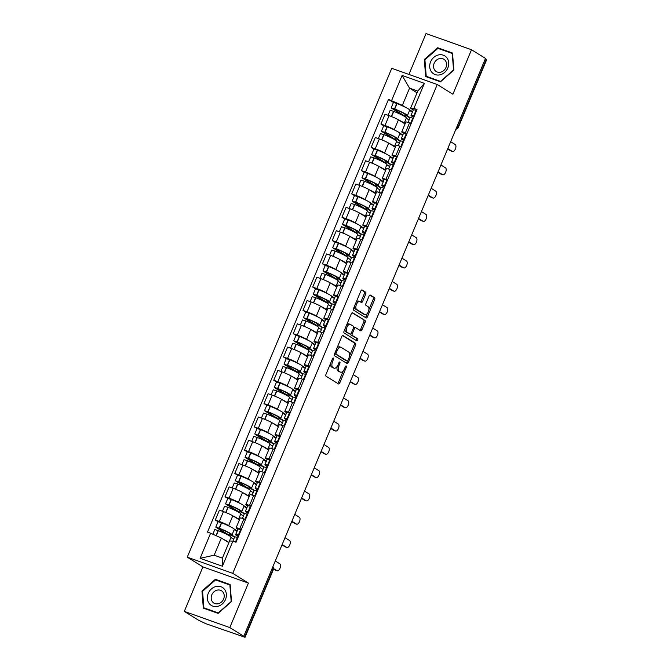 <?xml version="1.0" encoding="UTF-8"?>
<svg xmlns="http://www.w3.org/2000/svg" width="671" height="671" viewBox="0 0 671 671"><rect width="100%" height="100%" fill="white"/><g stroke="black" fill="none" stroke-linecap="round" stroke-linejoin="round"><path stroke-width="1.01" d="M333.412 358.037A1.116 0.562 109.6 0 0 333.353 358.012A1.116 0.562 109.6 0 0 332.497 358.767L325.989 374.343A1.594 0.797 109.6 0 0 326.064 376.23L338.469 383.938A1.594 0.797 109.6 0 0 338.553 383.98A1.594 0.797 109.6 0 0 339.778 382.906L346.286 367.331A1.116 0.562 109.6 0 0 346.236 366.005A1.116 0.562 109.6 0 0 346.177 365.98A1.116 0.562 109.6 0 0 345.322 366.735L344.483 368.748A5.108 2.55 109.6 0 1 340.558 372.187A5.108 2.55 109.6 0 1 340.314 372.07L339.274 371.424A5.108 2.55 109.6 0 1 339.031 365.368L339.878 363.346A1.116 0.562 109.6 0 0 339.82 362.021A1.116 0.562 109.6 0 0 339.769 361.996A1.116 0.562 109.6 0 0 338.914 362.751L338.067 364.764A5.108 2.55 109.6 0 1 334.15 368.203A5.108 2.55 109.6 0 1 333.898 368.085L332.866 367.44A5.108 2.55 109.6 0 1 332.623 361.384L333.462 359.362A1.116 0.562 109.6 0 0 333.412 358.037M365.695 294.041A1.594 0.797 109.6 0 0 365.62 292.145L362.139 289.981A1.594 0.797 109.6 0 0 362.063 289.947A1.594 0.797 109.6 0 0 360.839 291.021L353.6 308.316A1.594 0.797 109.6 0 0 353.684 310.212L366.089 317.92A1.594 0.797 109.6 0 0 366.165 317.953A1.594 0.797 109.6 0 0 367.389 316.88L374.628 299.585A1.594 0.797 109.6 0 0 374.552 297.689L370.342 295.081A1.594 0.797 109.6 0 0 370.266 295.039A1.594 0.797 109.6 0 0 369.042 296.121L365.947 303.518A1.594 0.797 109.6 0 0 366.022 305.414L368.111 306.706A4.269 2.13 109.6 0 1 368.396 311.562A4.269 2.13 109.6 0 1 365.041 314.649A4.269 2.13 109.6 0 1 364.831 314.548L356.662 309.474A4.269 2.13 109.6 0 1 356.368 304.617A4.269 2.13 109.6 0 1 359.731 301.531A4.269 2.13 109.6 0 1 359.941 301.631L361.3 302.478A1.594 0.797 109.6 0 0 361.375 302.512A1.594 0.797 109.6 0 0 362.6 301.438L365.695 294.041L364.37 293.571A1.594 0.797 109.6 0 0 364.294 291.675L361.619 290.015M248.413 583.082L202.919 566.886L184.307 611.382L229.801 627.578L248.413 583.082L232.753 573.353L437.24 84.504L452.9 94.234L471.512 49.738L485.494 58.427L243.783 636.259L242.457 635.789L244.63 637.14L272.921 569.503A3.254 2.801 -58.2 0 0 272.862 566.735M229.801 627.578L243.783 636.259M343.074 335.559A1.594 0.797 109.6 0 0 342.998 335.525A1.594 0.797 109.6 0 0 341.774 336.599L334.535 353.894A1.594 0.797 109.6 0 0 334.611 355.789L347.024 363.497A1.594 0.797 109.6 0 0 347.1 363.531A1.594 0.797 109.6 0 0 348.324 362.457L355.563 345.162A1.594 0.797 109.6 0 0 355.487 343.275L342.915 335.508M344.072 331.105L351.302 313.81A1.594 0.797 109.6 0 1 352.527 312.736A1.594 0.797 109.6 0 1 352.611 312.77L365.016 320.478A1.594 0.797 109.6 0 1 365.091 322.374L361.996 329.78A1.594 0.797 109.6 0 1 360.772 330.853A1.594 0.797 109.6 0 1 360.696 330.811L355.664 327.691A1.594 0.797 109.6 0 0 355.588 327.649A1.594 0.797 109.6 0 0 354.363 328.723L352.309 333.638A1.594 0.797 109.6 0 0 352.384 335.525L357.626 338.788A1.116 0.562 109.6 0 1 357.702 340.054A1.116 0.562 109.6 0 1 356.821 340.86A1.116 0.562 109.6 0 1 356.762 340.834L344.148 333.001A1.594 0.797 109.6 0 1 344.072 331.105M184.307 611.382L198.289 620.071L205.846 623.711L244.63 637.14M202.919 566.886L187.259 557.156L391.747 68.316L437.24 84.504M471.512 49.738L426.026 33.55L408.924 74.431M485.376 58.704L486.693 59.618L458.394 127.255L458.05 126.945L486.341 59.308M241.241 529.746L240.654 529.57A12.355 1.157 -157.3 0 0 237.92 529.201L236.888 528.572A7.482 0.696 22.7 0 1 236.091 527.859A7.482 0.696 22.7 0 1 239.757 528.731L241.417 529.327M239.413 519.908L232.787 515.789A7.482 0.696 -157.3 0 0 223.451 511.612L219.333 521.468A7.482 0.696 22.7 0 1 228.668 525.645L230.489 526.777M234.229 529.1L237.19 530.937M219.333 521.468L215.29 520.025L218.058 521.744L215.785 527.171L228.467 535.273M245.536 519.471L243.883 518.876A7.482 0.696 -157.3 0 0 240.21 518.004L236.091 527.859M223.451 511.612L219.409 510.17L215.29 520.025M247.658 505.917L246.634 505.28A7.482 0.696 22.7 0 1 245.838 504.558A7.482 0.696 22.7 0 1 249.503 505.439L251.155 506.035M227.805 498.452L225.028 496.733L229.079 498.176A7.482 0.696 22.7 0 1 238.406 502.353L240.235 503.485M243.976 505.808L246.936 507.645M255.282 496.179L253.621 495.584A7.482 0.696 -157.3 0 0 249.956 494.712L245.838 504.558M249.159 496.615L242.533 492.497A7.482 0.696 -157.3 0 0 233.198 488.32L229.155 486.878L225.028 496.733M260.725 483.162L260.138 482.986A12.355 1.157 -157.3 0 0 257.404 482.617L256.372 481.988A7.482 0.696 22.7 0 1 255.576 481.266A7.482 0.696 22.7 0 1 259.241 482.147L260.902 482.743M254.309 490.35L251.046 488.329A12.355 1.157 -157.3 0 0 251.524 488.211L253.806 482.759A12.355 1.157 -157.3 0 0 252.489 481.577A12.355 1.157 -157.3 0 0 241.132 476.225L237.551 475.143L234.775 473.441L238.817 474.875A7.482 0.696 22.7 0 1 248.153 479.06L249.973 480.193M253.722 482.516L256.674 484.353M265.028 472.887L263.368 472.292A7.482 0.696 -157.3 0 0 259.702 471.419L255.576 481.266M258.905 473.323L252.271 469.205A7.482 0.696 -157.3 0 0 242.944 465.028L238.893 463.586L234.775 473.441M270.472 459.87L269.885 459.694A12.355 1.157 -157.3 0 0 267.15 459.325L266.119 458.696A7.482 0.696 22.7 0 1 265.322 457.974A7.482 0.696 22.7 0 1 268.987 458.855L270.648 459.442M247.289 451.868L244.521 450.149L248.564 451.583A7.482 0.696 22.7 0 1 257.899 455.768L259.719 456.901M263.46 459.224L266.421 461.061M274.766 449.595L273.114 449A7.482 0.696 -157.3 0 0 269.44 448.119L265.322 457.974M268.643 450.031L262.017 445.913A7.482 0.696 -157.3 0 0 252.682 441.736L248.639 440.293L244.521 450.149M280.21 436.578L279.631 436.402A12.355 1.157 -157.3 0 0 276.888 436.033L275.865 435.395A7.482 0.696 22.7 0 1 275.068 434.682A7.482 0.696 22.7 0 1 278.733 435.563L280.386 436.15M273.793 443.766L270.53 441.744A12.355 1.157 -157.3 0 0 271.009 441.627L273.29 436.175A12.355 1.157 -157.3 0 0 271.973 434.993A12.355 1.157 -157.3 0 0 260.616 429.633L257.043 428.551L254.259 426.857L258.31 428.291A7.482 0.696 22.7 0 1 267.637 432.476L269.465 433.609M273.206 435.932L276.167 437.769M284.512 426.303L282.852 425.708A7.482 0.696 -157.3 0 0 279.186 424.827L275.068 434.682M278.39 426.739L271.763 422.621A7.482 0.696 -157.3 0 0 262.428 418.436L258.385 417.001L254.259 426.857M289.956 413.286L289.369 413.11A12.355 1.157 -157.3 0 0 286.634 412.74L285.603 412.103A7.482 0.696 22.7 0 1 284.806 411.39A7.482 0.696 22.7 0 1 288.471 412.271L290.132 412.858M266.773 405.284L264.005 403.565L268.048 404.999A7.482 0.696 22.7 0 1 277.383 409.184L279.203 410.316M282.952 412.64L285.905 414.477M294.259 403.003L292.598 402.415A7.482 0.696 -157.3 0 0 288.933 401.535L284.806 411.39M288.136 403.447L281.501 399.329A7.482 0.696 -157.3 0 0 272.174 395.144L268.123 393.709L264.005 403.565M299.702 389.994L299.115 389.817A12.355 1.157 -157.3 0 0 296.381 389.448L295.349 388.811A7.482 0.696 22.7 0 1 294.552 388.098A7.482 0.696 22.7 0 1 298.218 388.979L299.878 389.566M276.519 381.992L273.751 380.272L277.794 381.707A7.482 0.696 22.7 0 1 287.129 385.884L288.949 387.016M292.69 389.348L295.651 391.185M303.997 379.711L302.344 379.123A7.482 0.696 -157.3 0 0 298.67 378.243L294.552 388.098M297.874 380.147L291.248 376.037A7.482 0.696 -157.3 0 0 281.912 371.851L277.869 370.417L273.751 380.272M309.44 366.702L308.861 366.525A12.355 1.157 -157.3 0 0 306.119 366.156L305.095 365.519A7.482 0.696 22.7 0 1 304.298 364.806A7.482 0.696 22.7 0 1 307.964 365.687L309.616 366.274M303.024 373.89L299.761 371.86A12.355 1.157 -157.3 0 0 300.239 371.751L302.52 366.299A12.355 1.157 -157.3 0 0 301.204 365.116A12.355 1.157 -157.3 0 0 289.847 359.757L286.274 358.675L283.489 356.98L287.54 358.415A7.482 0.696 22.7 0 1 296.867 362.592L298.696 363.724M302.436 366.056L305.397 367.893M313.743 356.418L312.082 355.831A7.482 0.696 -157.3 0 0 308.417 354.951L304.298 364.806M307.62 356.855L300.994 352.736A7.482 0.696 -157.3 0 0 291.659 348.559L287.616 347.125L283.489 356.98M319.186 343.409L318.599 343.233A12.355 1.157 -157.3 0 0 315.865 342.864L314.833 342.227A7.482 0.696 22.7 0 1 314.036 341.514A7.482 0.696 22.7 0 1 317.702 342.395L319.362 342.982M296.003 335.408L293.235 333.68L297.278 335.123A7.482 0.696 22.7 0 1 306.613 339.3L308.434 340.432M312.183 342.764L315.135 344.6M323.489 333.126L321.828 332.539A7.482 0.696 -157.3 0 0 318.163 331.659L314.036 341.514M317.366 333.562L310.732 329.444A7.482 0.696 -157.3 0 0 301.405 325.267L297.354 323.833L293.235 333.68M328.933 320.117L328.345 319.941A12.355 1.157 -157.3 0 0 325.611 319.572L324.579 318.935A7.482 0.696 22.7 0 1 323.783 318.222A7.482 0.696 22.7 0 1 327.448 319.102L329.109 319.69M322.516 327.305L319.253 325.276A12.355 1.157 -157.3 0 0 319.731 325.167L322.005 319.715A12.355 1.157 -157.3 0 0 320.688 318.532A12.355 1.157 -157.3 0 0 309.339 313.172L305.758 312.09L302.982 310.388L307.024 311.83A7.482 0.696 22.7 0 1 316.36 316.007L318.18 317.14M321.921 319.471L324.881 321.308M333.227 309.834L331.575 309.247A7.482 0.696 -157.3 0 0 327.901 308.366L323.783 318.222M327.104 310.27L320.478 306.152A7.482 0.696 -157.3 0 0 311.143 301.975L307.1 300.541L302.982 310.388M338.67 296.825L338.092 296.649A12.355 1.157 -157.3 0 0 335.349 296.28L334.326 295.643A7.482 0.696 22.7 0 1 333.529 294.93A7.482 0.696 22.7 0 1 337.194 295.81L338.847 296.397M315.496 288.824L312.72 287.096L316.771 288.538A7.482 0.696 22.7 0 1 326.098 292.715L327.926 293.848M331.667 296.179L334.628 298.016M342.973 286.542L341.313 285.955A7.482 0.696 -157.3 0 0 337.647 285.074L333.529 294.93M336.85 286.978L330.224 282.86A7.482 0.696 -157.3 0 0 320.889 278.683L316.846 277.24L312.72 287.096M348.417 273.533L347.83 273.357A12.355 1.157 -157.3 0 0 345.095 272.988L344.064 272.351A7.482 0.696 22.7 0 1 343.267 271.638A7.482 0.696 22.7 0 1 346.932 272.518L348.593 273.105M325.234 265.531L322.466 263.804L326.509 265.246A7.482 0.696 22.7 0 1 335.844 269.423L337.664 270.556M341.413 272.879L344.366 274.724M352.72 263.25L351.059 262.663A7.482 0.696 -157.3 0 0 347.393 261.782L343.267 271.638M346.597 263.686L339.962 259.568A7.482 0.696 -157.3 0 0 330.635 255.391L326.584 253.948L322.466 263.804M358.163 250.241L357.576 250.065A12.355 1.157 -157.3 0 0 354.842 249.696L353.81 249.058A7.482 0.696 22.7 0 1 353.013 248.345A7.482 0.696 22.7 0 1 356.678 249.226L358.339 249.813M351.747 257.429L348.484 255.399A12.355 1.157 -157.3 0 0 348.962 255.282L351.235 249.838A12.355 1.157 -157.3 0 0 349.918 248.656A12.355 1.157 -157.3 0 0 338.57 243.296L334.988 242.214L332.212 240.512L336.255 241.954A7.482 0.696 22.7 0 1 345.59 246.131L347.41 247.264M351.151 249.587L354.112 251.432M362.457 239.958L360.805 239.371A7.482 0.696 -157.3 0 0 357.131 238.49L353.013 248.345M356.335 240.394L349.708 236.276A7.482 0.696 -157.3 0 0 340.373 232.099L336.33 230.656L332.212 240.512M367.901 226.941L367.322 226.773A12.355 1.157 -157.3 0 0 364.579 226.404L363.556 225.766A7.482 0.696 22.7 0 1 362.759 225.053A7.482 0.696 22.7 0 1 366.425 225.934L368.077 226.521M344.726 218.939L341.95 217.219L346.001 218.662A7.482 0.696 22.7 0 1 355.328 222.839L357.157 223.971M360.897 226.295L363.858 228.14M372.204 216.666L370.543 216.079A7.482 0.696 -157.3 0 0 366.878 215.198L362.759 225.053M366.081 217.102L359.455 212.984A7.482 0.696 -157.3 0 0 350.119 208.807L346.077 207.364L341.95 217.219M377.647 203.649L377.06 203.481A12.355 1.157 -157.3 0 0 374.326 203.112L373.294 202.474A7.482 0.696 22.7 0 1 372.497 201.761A7.482 0.696 22.7 0 1 376.163 202.642L377.823 203.229M371.231 210.845L367.968 208.815A12.355 1.157 -157.3 0 0 368.446 208.698L370.728 203.254A12.355 1.157 -157.3 0 0 369.411 202.072A12.355 1.157 -157.3 0 0 358.054 196.712L354.473 195.63L351.696 193.927L355.739 195.37A7.482 0.696 22.7 0 1 365.074 199.547L366.894 200.679M370.644 203.003L373.596 204.84M381.95 193.374L380.289 192.787A7.482 0.696 -157.3 0 0 376.624 191.906L372.497 201.761M375.827 193.81L369.193 189.692A7.482 0.696 -157.3 0 0 359.866 185.515L355.815 184.072L351.696 193.927M387.393 180.356L386.806 180.18A12.355 1.157 -157.3 0 0 384.072 179.82L383.04 179.182A7.482 0.696 22.7 0 1 382.244 178.469A7.482 0.696 22.7 0 1 385.909 179.342L387.57 179.937M364.21 172.355L361.443 170.635L365.485 172.078A7.482 0.696 22.7 0 1 374.821 176.255L376.641 177.387M380.382 179.711L383.342 181.547M391.688 170.082L390.036 169.495A7.482 0.696 -157.3 0 0 386.362 168.614L382.244 178.469M385.565 170.518L378.939 166.4A7.482 0.696 -157.3 0 0 369.604 162.223L365.561 160.78L361.443 170.635M397.131 157.064L396.553 156.888A12.355 1.157 -157.3 0 0 393.81 156.528L392.787 155.89A7.482 0.696 22.7 0 1 391.99 155.177A7.482 0.696 22.7 0 1 395.655 156.049L397.307 156.645M390.715 164.261L387.452 162.231A12.355 1.157 -157.3 0 0 387.93 162.114L390.212 156.662A12.355 1.157 -157.3 0 0 388.895 155.487A12.355 1.157 -157.3 0 0 377.538 150.128L373.965 149.046L371.18 147.343L375.232 148.786A7.482 0.696 22.7 0 1 384.558 152.963L386.387 154.095M390.128 156.418L393.089 158.255M401.434 146.79L399.773 146.203A7.482 0.696 -157.3 0 0 396.108 145.322L391.99 155.177M395.311 147.226L388.685 143.108A7.482 0.696 -157.3 0 0 379.35 138.931L375.307 137.488L371.18 147.343M406.878 133.772L406.29 133.596A12.355 1.157 -157.3 0 0 403.556 133.227L402.525 132.598A7.482 0.696 22.7 0 1 401.728 131.885A7.482 0.696 22.7 0 1 405.393 132.757L407.054 133.353M400.461 140.969L397.198 138.939A12.355 1.157 -157.3 0 0 397.677 138.822L399.958 133.37A12.355 1.157 -157.3 0 0 398.641 132.195A12.355 1.157 -157.3 0 0 387.284 126.836L383.703 125.754L380.927 124.051L384.969 125.494A7.482 0.696 22.7 0 1 394.305 129.671L396.125 130.803M399.874 133.126L402.826 134.963M411.18 123.498L409.52 122.902A7.482 0.696 -157.3 0 0 405.854 122.03L401.728 131.885M405.058 123.934L398.423 119.815A7.482 0.696 -157.3 0 0 389.096 115.638L385.045 114.196L380.927 124.051M228.853 542.688L221.355 538.033L214.175 555.202L222.395 558.129L229.583 540.96L232.887 541.153L236.007 542.26L417.01 109.558L413.89 108.442L410.585 108.257L417.765 91.088L409.545 88.161L402.365 105.33L405.871 107.511M232.887 541.153L222.395 566.232L200.109 558.306L210.602 533.219L221.355 538.033M402.365 105.33L388.492 99.409L207.49 532.111L210.602 533.219M391.612 100.516L402.105 75.429L424.382 83.363L413.89 108.442M232.753 573.353L187.259 557.156M215.374 579.299L201.954 591.076L203.321 608.119L218.1 613.378L231.512 601.593L230.153 584.558L215.374 579.299L217.454 580.591M437.727 47.75L424.307 59.526L425.674 76.569L440.453 81.828L453.864 70.052L452.506 53.009L437.727 47.75L439.807 49.042M417.043 92.816L409.545 88.161L402.105 75.429M413.294 109.943L410.585 108.257M409.612 109.834L412.573 111.671M393.441 102.478L388.492 99.409M222.395 566.232L222.395 558.129M200.109 558.306L214.175 555.202M417.765 91.088L424.382 83.363M202.567 591.453L201.954 591.076M424.919 59.912L424.307 59.526M330.644 363.204A5.108 2.55 109.6 0 0 331.541 366.97L332.866 367.44M334.15 368.203L332.824 367.733A5.108 2.55 109.6 0 1 332.573 367.616L331.541 366.97M337.228 366.349A5.108 2.55 109.6 0 0 337.949 370.954L339.274 371.424M340.558 372.187L339.232 371.717A5.108 2.55 109.6 0 1 338.989 371.6L337.949 370.954M337.664 383.443A1.594 0.797 109.6 0 0 338.444 382.436L343.342 370.744M349.574 355.823L354.238 344.693A1.594 0.797 109.6 0 0 354.162 342.797L342.554 335.592M346.219 362.994A1.594 0.797 109.6 0 0 346.999 361.988L347.419 360.99M336.179 352.879A1.116 0.562 109.6 0 0 336.23 354.204L347.125 360.973A1.116 0.562 109.6 0 0 347.175 360.998A1.116 0.562 109.6 0 0 348.039 360.252L348.928 358.121A5.108 2.55 109.6 0 0 348.677 352.065L341.237 347.435A5.108 2.55 109.6 0 0 340.985 347.318A5.108 2.55 109.6 0 0 337.068 350.757L336.179 352.879L335.123 352.501M334.72 353.449A1.116 0.562 109.6 0 0 334.904 353.734L336.23 354.204M345.909 360.545A1.116 0.562 109.6 0 1 345.85 360.528A1.116 0.562 109.6 0 1 345.8 360.503L334.904 353.734M339.912 346.966A5.108 2.55 109.6 0 0 339.66 346.848A5.108 2.55 109.6 0 0 336.884 348.291M352.082 312.803L365.016 320.478M359.891 330.317A1.594 0.797 109.6 0 0 360.671 329.302L363.766 321.904A1.594 0.797 109.6 0 0 363.69 320.008M355.504 327.633L354.338 327.213A1.594 0.797 109.6 0 0 354.254 327.18A1.594 0.797 109.6 0 0 353.6 327.398M350.774 333.89A1.594 0.797 109.6 0 0 351.059 335.055L357.626 338.788M355.882 340.289A1.116 0.562 109.6 0 0 356.477 339.241A1.116 0.562 109.6 0 0 356.293 338.31M350.438 324.445A4.269 2.13 109.6 0 0 350.228 324.345A4.269 2.13 109.6 0 0 346.873 327.431A4.269 2.13 109.6 0 0 347.159 332.288L350.036 334.074A1.594 0.797 109.6 0 0 350.119 334.108A1.594 0.797 109.6 0 0 351.344 333.034L353.391 328.127A1.594 0.797 109.6 0 0 353.315 326.232L350.438 324.445M349.113 323.967A4.269 2.13 109.6 0 0 348.903 323.867A4.269 2.13 109.6 0 0 346.597 325.058M345.079 328.689A4.269 2.13 109.6 0 0 345.833 331.81L347.159 332.288M348.878 333.655A1.594 0.797 109.6 0 1 348.794 333.638A1.594 0.797 109.6 0 1 348.71 333.604L345.833 331.81M360.495 301.975A1.594 0.797 109.6 0 0 361.275 300.969L364.37 293.571M358.616 301.162A4.269 2.13 109.6 0 0 358.406 301.061A4.269 2.13 109.6 0 0 356.184 302.135M354.556 306.035A4.269 2.13 109.6 0 0 355.336 309.004L356.662 309.474M363.934 314.229A4.269 2.13 109.6 0 1 363.707 314.179A4.269 2.13 109.6 0 1 363.506 314.078L355.336 309.004M368.882 309.675L373.302 299.115A1.594 0.797 109.6 0 0 373.227 297.219L369.822 295.106M365.284 317.417A1.594 0.797 109.6 0 0 366.064 316.41L367.255 313.575M230.052 536.213L230.22 535.802L217.949 528.178L219.585 528.563A10.241 0.956 22.7 0 1 228.996 533A10.241 0.956 22.7 0 1 230.086 533.982A10.241 0.956 22.7 0 1 229.44 534.049L234.556 537.228M234.825 536.943L231.562 534.913A12.355 1.157 -157.3 0 0 232.04 534.795L234.313 529.344A12.355 1.157 -157.3 0 0 232.996 528.169A12.355 1.157 -157.3 0 0 221.648 522.81L218.067 521.728M232.04 534.795A12.355 1.157 -157.3 0 0 230.723 533.613A12.355 1.157 -157.3 0 0 219.367 528.253L215.785 527.171M212.841 534.217L214.787 529.562L218.369 530.644A12.355 1.157 22.7 0 1 229.717 536.003A12.355 1.157 22.7 0 1 231.042 537.186L228.761 542.629A12.355 1.157 -157.3 0 0 227.444 541.455A12.355 1.157 -157.3 0 0 223.426 539.316M275.622 570.191A3.741 1.87 -70.4 0 1 275.42 570.149A3.741 1.87 -70.4 0 1 275.236 570.056L276.964 570.677A3.741 1.87 109.6 0 0 277.148 570.761A3.741 1.87 109.6 0 0 280.092 568.052A3.741 1.87 109.6 0 0 279.841 563.808L275.278 560.973M232.912 541.162L234.64 537.043A12.355 1.157 22.7 0 1 237.375 537.412L237.962 537.588M238.96 535.198L238.373 535.022A12.355 1.157 -157.3 0 0 235.638 534.653A12.355 1.157 -157.3 0 0 238.356 536.641M275.236 570.056L273.5 568.974M230.899 537.513L233.709 539.258M236.989 531.415L234.179 529.671M238.482 536.33A10.241 0.956 22.7 0 1 237.584 535.466A10.241 0.956 22.7 0 1 238.826 535.508M229.683 533.47L229.44 534.049M276.964 570.677L273.525 568.538M230.22 535.802L228.501 535.19M217.672 606.366A10.568 9.1 -58.2 0 0 226.37 594.229A10.568 9.1 -58.2 0 0 216.079 586.488A10.568 9.1 -58.2 0 0 207.381 598.616A10.568 9.1 -58.2 0 0 217.672 606.366M218.251 603.749A7.23 6.232 -58.2 0 0 223.997 597.895A7.23 6.232 -58.2 0 0 221.522 590.799A7.23 6.232 -58.2 0 0 217.161 590.136A7.23 6.232 -58.2 0 0 211.424 595.991A7.23 6.232 -58.2 0 0 213.89 603.086A7.23 6.232 -58.2 0 0 218.251 603.749M202.558 591.327L215.559 579.912L229.876 585.011L231.193 601.518L218.201 612.933L203.875 607.834L202.558 591.327M205.678 608.958L203.875 607.834M222.68 600.704A7.23 6.232 121.8 0 1 223.284 599.731M440.025 74.817A10.568 9.1 -58.2 0 0 448.723 62.68A10.568 9.1 -58.2 0 0 438.431 54.938A10.568 9.1 -58.2 0 0 429.734 67.075A10.568 9.1 -58.2 0 0 440.025 74.817M440.604 72.2A7.23 6.232 -58.2 0 0 446.349 66.345A7.23 6.232 -58.2 0 0 443.875 59.249A7.23 6.232 -58.2 0 0 439.513 58.587A7.23 6.232 -58.2 0 0 433.776 64.441A7.23 6.232 -58.2 0 0 436.242 71.537A7.23 6.232 -58.2 0 0 440.604 72.2M424.911 59.778L437.911 48.371L452.229 53.462L453.546 69.969L440.545 81.384L426.228 76.284L424.911 59.778M428.031 77.408L426.228 76.284M445.032 69.155A7.23 6.232 121.8 0 1 445.636 68.182M239.799 512.921L239.966 512.51L227.695 504.886L229.323 505.263A10.241 0.956 22.7 0 1 238.742 509.708A10.241 0.956 22.7 0 1 239.832 510.69A10.241 0.956 22.7 0 1 239.178 510.757L244.303 513.936M244.563 513.642L241.3 511.621A12.355 1.157 -157.3 0 0 241.778 511.503L244.059 506.051A12.355 1.157 -157.3 0 0 242.743 504.877A12.355 1.157 -157.3 0 0 231.386 499.518L227.813 498.436L225.531 503.879L238.205 511.981M241.778 511.503A12.355 1.157 -157.3 0 0 240.461 510.321A12.355 1.157 -157.3 0 0 229.105 504.961L225.531 503.879M222.445 511.252L224.533 506.269L228.106 507.351A12.355 1.157 22.7 0 1 239.463 512.711A12.355 1.157 22.7 0 1 240.78 513.894L238.507 519.337A12.355 1.157 -157.3 0 0 237.182 518.163A12.355 1.157 -157.3 0 0 233.164 516.024M285.368 546.899A3.741 1.87 -70.4 0 1 285.167 546.857A3.741 1.87 -70.4 0 1 284.982 546.764L286.71 547.377A3.741 1.87 109.6 0 0 286.894 547.469A3.741 1.87 109.6 0 0 289.838 544.76A3.741 1.87 109.6 0 0 289.578 540.516L285.016 537.681M242.441 518.398L244.378 513.751A12.355 1.157 22.7 0 1 247.121 514.12L247.7 514.296M248.698 511.906L248.119 511.73A12.355 1.157 -157.3 0 0 245.376 511.361A12.355 1.157 -157.3 0 0 248.094 513.349M250.979 506.454L250.4 506.278A12.355 1.157 -157.3 0 0 247.658 505.909L245.376 511.361M284.982 546.764L281.996 544.911M240.646 514.221L243.456 515.965M246.735 508.123L243.925 506.379M248.228 513.03A10.241 0.956 22.7 0 1 247.331 512.174A10.241 0.956 22.7 0 1 248.572 512.216M239.421 510.178L239.178 510.757M286.71 547.377L282.147 544.542M239.966 512.51L238.247 511.898M249.537 489.629L249.713 489.218L237.433 481.593L239.069 481.971A10.241 0.956 22.7 0 1 248.48 486.416A10.241 0.956 22.7 0 1 249.578 487.398A10.241 0.956 22.7 0 1 248.924 487.465L254.049 490.644M251.524 488.211A12.355 1.157 -157.3 0 0 250.208 487.029A12.355 1.157 -157.3 0 0 238.851 481.669L235.714 480.981L247.951 488.689M232.191 487.96L234.271 482.977L237.853 484.059A12.355 1.157 22.7 0 1 249.209 489.419A12.355 1.157 22.7 0 1 250.526 490.602L248.245 496.045A12.355 1.157 -157.3 0 0 246.928 494.871A12.355 1.157 -157.3 0 0 242.91 492.732M295.106 523.606A3.741 1.87 -70.4 0 1 294.913 523.565A3.741 1.87 -70.4 0 1 294.728 523.472L296.448 524.085A3.741 1.87 109.6 0 0 296.632 524.177A3.741 1.87 109.6 0 0 299.576 521.468A3.741 1.87 109.6 0 0 299.325 517.224L294.762 514.389M252.179 495.097L254.124 490.459A12.355 1.157 22.7 0 1 256.859 490.828L257.446 491.004M258.444 488.614L257.865 488.438A12.355 1.157 -157.3 0 0 255.123 488.069A12.355 1.157 -157.3 0 0 257.84 490.056M294.728 523.472L291.734 521.619M250.392 490.929L253.193 492.673M256.473 484.831L253.663 483.086M257.974 489.738A10.241 0.956 22.7 0 1 257.077 488.882A10.241 0.956 22.7 0 1 258.318 488.924M249.167 486.886L248.924 487.465M296.448 524.085L291.885 521.25M249.713 489.218L247.985 488.605M259.283 466.337L259.451 465.926L247.18 458.301L248.815 458.679A10.241 0.956 22.7 0 1 258.226 463.124A10.241 0.956 22.7 0 1 259.316 464.106A10.241 0.956 22.7 0 1 258.671 464.173L263.787 467.352M264.055 467.058L260.793 465.037A12.355 1.157 -157.3 0 0 261.271 464.919L263.544 459.467A12.355 1.157 -157.3 0 0 262.227 458.285A12.355 1.157 -157.3 0 0 250.879 452.925L247.297 451.851L245.016 457.295L257.698 465.397M261.271 464.919A12.355 1.157 -157.3 0 0 259.954 463.736A12.355 1.157 -157.3 0 0 248.597 458.377L245.016 457.295M241.937 464.668L244.018 459.685L247.599 460.767A12.355 1.157 22.7 0 1 258.947 466.127A12.355 1.157 22.7 0 1 260.273 467.31L257.991 472.753A12.355 1.157 -157.3 0 0 256.674 471.579A12.355 1.157 -157.3 0 0 252.657 469.44M304.852 500.314A3.741 1.87 -70.4 0 1 304.651 500.272A3.741 1.87 -70.4 0 1 304.466 500.18L306.194 500.792A3.741 1.87 109.6 0 0 306.379 500.885A3.741 1.87 109.6 0 0 309.323 498.176A3.741 1.87 109.6 0 0 309.071 493.923L304.508 491.088M261.925 471.805L263.871 467.167A12.355 1.157 22.7 0 1 266.605 467.536L267.192 467.712M268.19 465.322L267.603 465.146A12.355 1.157 -157.3 0 0 264.869 464.777A12.355 1.157 -157.3 0 0 267.586 466.764M304.466 500.18L301.48 498.327M260.13 467.637L262.94 469.381M266.219 461.539L263.409 459.794M267.712 466.446A10.241 0.956 22.7 0 1 266.815 465.59A10.241 0.956 22.7 0 1 268.056 465.632M258.914 463.594L258.671 464.173M306.194 500.792L301.631 497.957M259.451 465.926L257.731 465.313M269.029 443.045L269.197 442.634L256.926 435.009L258.553 435.387A10.241 0.956 22.7 0 1 267.972 439.832A10.241 0.956 22.7 0 1 269.063 440.813A10.241 0.956 22.7 0 1 268.408 440.881L273.533 444.059M271.009 441.627A12.355 1.157 -157.3 0 0 269.692 440.444A12.355 1.157 -157.3 0 0 258.335 435.085L255.198 434.397L267.435 442.105M251.675 441.375L253.764 436.393L257.337 437.475A12.355 1.157 22.7 0 1 268.694 442.835A12.355 1.157 22.7 0 1 270.01 444.017L267.737 449.461A12.355 1.157 -157.3 0 0 266.412 448.287A12.355 1.157 -157.3 0 0 262.395 446.148M314.598 477.022A3.741 1.87 -70.4 0 1 314.397 476.98A3.741 1.87 -70.4 0 1 314.213 476.888L315.94 477.5A3.741 1.87 109.6 0 0 316.125 477.593A3.741 1.87 109.6 0 0 319.069 474.883A3.741 1.87 109.6 0 0 318.809 470.631L314.246 467.796M271.671 448.513L273.609 443.875A12.355 1.157 22.7 0 1 276.351 444.244L276.93 444.42M277.928 442.03L277.349 441.853A12.355 1.157 -157.3 0 0 274.607 441.484A12.355 1.157 -157.3 0 0 277.324 443.472M314.213 476.888L311.227 475.034M269.876 444.345L272.686 446.089M275.966 438.247L273.156 436.502M277.459 443.154A10.241 0.956 22.7 0 1 276.561 442.298A10.241 0.956 22.7 0 1 277.802 442.34M268.652 440.302L268.408 440.881M315.94 477.5L311.378 474.665M269.197 442.634L267.477 442.021M278.767 419.752L278.943 419.341L266.664 411.717L268.299 412.095A10.241 0.956 22.7 0 1 277.71 416.54A10.241 0.956 22.7 0 1 278.809 417.521A10.241 0.956 22.7 0 1 278.155 417.588L283.279 420.767M283.539 420.474L280.277 418.444A12.355 1.157 -157.3 0 0 280.755 418.335L283.036 412.883A12.355 1.157 -157.3 0 0 281.719 411.7A12.355 1.157 -157.3 0 0 270.363 406.341L266.781 405.259L264.508 410.711L277.182 418.813M280.755 418.335A12.355 1.157 -157.3 0 0 279.438 417.152A12.355 1.157 -157.3 0 0 268.081 411.793L264.508 410.711M261.422 418.083L263.502 413.101L267.083 414.183A12.355 1.157 22.7 0 1 278.44 419.543A12.355 1.157 22.7 0 1 279.757 420.725L277.475 426.169A12.355 1.157 -157.3 0 0 276.158 424.995A12.355 1.157 -157.3 0 0 272.141 422.856M324.336 453.73A3.741 1.87 -70.4 0 1 324.143 453.688A3.741 1.87 -70.4 0 1 323.959 453.596L325.678 454.208A3.741 1.87 109.6 0 0 325.863 454.301A3.741 1.87 109.6 0 0 328.807 451.591A3.741 1.87 109.6 0 0 328.555 447.339L323.992 444.504M281.409 425.221L283.355 420.583A12.355 1.157 22.7 0 1 286.089 420.952L286.676 421.128M287.674 418.738L287.096 418.561A12.355 1.157 -157.3 0 0 284.353 418.192A12.355 1.157 -157.3 0 0 287.071 420.18M323.959 453.596L320.964 451.742M279.622 421.053L282.424 422.797M285.703 414.955L282.894 413.21M287.205 419.861A10.241 0.956 22.7 0 1 286.307 419.006A10.241 0.956 22.7 0 1 287.549 419.048M278.398 417.001L278.155 417.588M325.678 454.208L321.115 451.373M278.943 419.341L277.215 418.729M288.513 396.46L288.681 396.049L276.41 388.425L278.046 388.803A10.241 0.956 22.7 0 1 287.456 393.248A10.241 0.956 22.7 0 1 288.547 394.229A10.241 0.956 22.7 0 1 287.901 394.296L293.017 397.475M293.286 397.182L290.023 395.152A12.355 1.157 -157.3 0 0 290.501 395.043L292.774 389.591A12.355 1.157 -157.3 0 0 291.457 388.408A12.355 1.157 -157.3 0 0 280.109 383.049L276.527 381.967L274.246 387.419L286.928 395.521M290.501 395.043A12.355 1.157 -157.3 0 0 289.184 393.86A12.355 1.157 -157.3 0 0 277.828 388.501L274.246 387.419M271.168 394.791L273.248 389.809L276.829 390.891A12.355 1.157 22.7 0 1 288.178 396.251A12.355 1.157 22.7 0 1 289.503 397.433L287.222 402.877A12.355 1.157 -157.3 0 0 285.905 401.703A12.355 1.157 -157.3 0 0 281.887 399.564M334.083 430.438A3.741 1.87 -70.4 0 1 333.881 430.396A3.741 1.87 -70.4 0 1 333.697 430.304L335.425 430.916A3.741 1.87 109.6 0 0 335.609 431.008A3.741 1.87 109.6 0 0 338.553 428.299A3.741 1.87 109.6 0 0 338.301 424.047L333.739 421.212M291.155 401.929L293.101 397.291A12.355 1.157 22.7 0 1 295.836 397.66L296.423 397.828M297.421 395.445L296.834 395.269A12.355 1.157 -157.3 0 0 294.099 394.9A12.355 1.157 -157.3 0 0 296.817 396.888M333.697 430.304L330.711 428.442M289.36 397.76L292.17 399.505M295.45 391.663L292.64 389.918M296.951 396.569A10.241 0.956 22.7 0 1 296.045 395.714A10.241 0.956 22.7 0 1 297.287 395.756M288.144 393.709L287.901 394.296M335.425 430.916L330.862 428.081M288.681 396.049L286.962 395.437M298.26 373.168L298.427 372.757L286.156 365.133L287.784 365.51A10.241 0.956 22.7 0 1 297.203 369.956A10.241 0.956 22.7 0 1 298.293 370.929A10.241 0.956 22.7 0 1 297.639 371.004L302.764 374.183M300.239 371.751A12.355 1.157 -157.3 0 0 298.922 370.568A12.355 1.157 -157.3 0 0 287.565 365.209L284.429 364.521L296.666 372.229M280.906 371.499L282.994 366.517L286.567 367.599A12.355 1.157 22.7 0 1 297.924 372.959A12.355 1.157 22.7 0 1 299.241 374.141L296.968 379.585A12.355 1.157 -157.3 0 0 295.643 378.41A12.355 1.157 -157.3 0 0 291.625 376.272M343.829 407.146A3.741 1.87 -70.4 0 1 343.627 407.096A3.741 1.87 -70.4 0 1 343.443 407.012L345.171 407.624A3.741 1.87 109.6 0 0 345.355 407.716A3.741 1.87 109.6 0 0 348.299 405.007A3.741 1.87 109.6 0 0 348.039 400.755L343.477 397.92M300.902 378.637L302.839 373.999A12.355 1.157 22.7 0 1 305.582 374.359L306.161 374.535M307.159 372.153L306.58 371.977A12.355 1.157 -157.3 0 0 303.837 371.608A12.355 1.157 -157.3 0 0 306.563 373.596M343.443 407.012L340.457 405.15M299.107 374.468L301.916 376.213M305.196 368.371L302.386 366.626M306.689 373.277A10.241 0.956 22.7 0 1 305.791 372.422A10.241 0.956 22.7 0 1 307.033 372.464M297.882 370.417L297.639 371.004M345.171 407.624L340.608 404.789M298.427 372.757L296.708 372.145M307.997 349.876L308.174 349.465L295.894 341.841L297.53 342.218A10.241 0.956 22.7 0 1 306.941 346.664A10.241 0.956 22.7 0 1 308.039 347.637A10.241 0.956 22.7 0 1 307.385 347.712L312.51 350.891M312.77 350.598L309.507 348.568A12.355 1.157 -157.3 0 0 309.985 348.459L312.267 343.007A12.355 1.157 -157.3 0 0 310.95 341.824A12.355 1.157 -157.3 0 0 299.593 336.465L296.012 335.383L293.739 340.834L306.412 348.937M309.985 348.459A12.355 1.157 -157.3 0 0 308.668 347.276A12.355 1.157 -157.3 0 0 297.312 341.916L293.739 340.834M290.652 348.207L292.732 343.225L296.314 344.307A12.355 1.157 22.7 0 1 307.67 349.666A12.355 1.157 22.7 0 1 308.987 350.841L306.706 356.293A12.355 1.157 -157.3 0 0 305.389 355.118A12.355 1.157 -157.3 0 0 301.371 352.98M353.567 383.854A3.741 1.87 -70.4 0 1 353.374 383.804A3.741 1.87 -70.4 0 1 353.189 383.72L354.909 384.332A3.741 1.87 109.6 0 0 355.093 384.424A3.741 1.87 109.6 0 0 358.037 381.715A3.741 1.87 109.6 0 0 357.786 377.463L353.223 374.628M310.639 355.345L312.585 350.707A12.355 1.157 22.7 0 1 315.32 351.067L315.907 351.243M316.905 348.861L316.326 348.685A12.355 1.157 -157.3 0 0 313.583 348.316A12.355 1.157 -157.3 0 0 316.301 350.304M353.189 383.72L350.195 381.858M308.853 351.168L311.654 352.921M314.934 345.079L312.132 343.334M316.435 349.985A10.241 0.956 22.7 0 1 315.538 349.13A10.241 0.956 22.7 0 1 316.779 349.172M307.628 347.125L307.385 347.712M354.909 384.332L350.346 381.497M308.174 349.465L306.446 348.853M317.744 326.584L317.911 326.173L305.64 318.549L307.276 318.926A10.241 0.956 22.7 0 1 316.687 323.372A10.241 0.956 22.7 0 1 317.777 324.345A10.241 0.956 22.7 0 1 317.131 324.42L322.248 327.599M319.731 325.167A12.355 1.157 -157.3 0 0 318.415 323.984A12.355 1.157 -157.3 0 0 307.058 318.624L303.913 317.937L316.158 325.645M300.398 324.915L302.478 319.933L306.06 321.015A12.355 1.157 22.7 0 1 317.408 326.374A12.355 1.157 22.7 0 1 318.733 327.549L316.452 333.001A12.355 1.157 -157.3 0 0 315.135 331.818A12.355 1.157 -157.3 0 0 311.118 329.687M363.313 360.562A3.741 1.87 -70.4 0 1 363.112 360.512A3.741 1.87 -70.4 0 1 362.936 360.428L364.655 361.04A3.741 1.87 109.6 0 0 364.839 361.132A3.741 1.87 109.6 0 0 367.783 358.423A3.741 1.87 109.6 0 0 367.532 354.171L362.969 351.336M320.386 332.053L322.332 327.406A12.355 1.157 22.7 0 1 325.066 327.775L325.653 327.951M326.651 325.561L326.064 325.393A12.355 1.157 -157.3 0 0 323.33 325.024A12.355 1.157 -157.3 0 0 326.047 327.012M362.936 360.428L359.941 358.566M318.591 327.876L321.401 329.62M324.68 321.786L321.87 320.042M326.181 326.693A10.241 0.956 22.7 0 1 325.276 325.838A10.241 0.956 22.7 0 1 326.517 325.88M317.375 323.833L317.131 324.42M364.655 361.04L360.092 358.205M317.911 326.173L316.192 325.561M327.49 303.292L327.658 302.881L315.387 295.257L317.014 295.634A10.241 0.956 22.7 0 1 326.433 300.08A10.241 0.956 22.7 0 1 327.523 301.053A10.241 0.956 22.7 0 1 326.869 301.128L331.994 304.307M332.254 304.013L328.991 301.984A12.355 1.157 -157.3 0 0 329.469 301.875L331.751 296.423A12.355 1.157 -157.3 0 0 330.434 295.24A12.355 1.157 -157.3 0 0 319.077 289.88L315.504 288.798L313.223 294.25L325.896 302.353M329.469 301.875A12.355 1.157 -157.3 0 0 328.153 300.692A12.355 1.157 -157.3 0 0 316.796 295.332L313.223 294.25M310.136 301.615L312.225 296.641L315.798 297.723A12.355 1.157 22.7 0 1 327.154 303.082A12.355 1.157 22.7 0 1 328.471 304.257L326.198 309.708A12.355 1.157 -157.3 0 0 324.873 308.526A12.355 1.157 -157.3 0 0 320.855 306.395M373.059 337.27A3.741 1.87 -70.4 0 1 372.858 337.219A3.741 1.87 -70.4 0 1 372.673 337.136L374.401 337.748A3.741 1.87 109.6 0 0 374.586 337.832A3.741 1.87 109.6 0 0 377.53 335.131A3.741 1.87 109.6 0 0 377.27 330.878L372.707 328.044M330.132 308.761L332.07 304.114A12.355 1.157 22.7 0 1 334.812 304.483L335.391 304.659M336.389 302.269L335.81 302.093A12.355 1.157 -157.3 0 0 333.068 301.732A12.355 1.157 -157.3 0 0 335.794 303.711M372.673 337.136L369.687 335.274M328.337 304.584L331.147 306.328M334.426 298.494L331.617 296.75M335.919 303.401A10.241 0.956 22.7 0 1 335.022 302.546A10.241 0.956 22.7 0 1 336.263 302.587M327.113 300.541L326.869 301.128M374.401 337.748L369.838 334.913M327.658 302.881L325.938 302.269M337.228 280L337.404 279.589L325.125 271.965L326.76 272.342A10.241 0.956 22.7 0 1 336.171 276.788A10.241 0.956 22.7 0 1 337.27 277.76A10.241 0.956 22.7 0 1 336.616 277.836L341.74 281.015M342 280.721L338.738 278.691A12.355 1.157 -157.3 0 0 339.216 278.574L341.497 273.131A12.355 1.157 -157.3 0 0 340.18 271.948A12.355 1.157 -157.3 0 0 328.824 266.588L325.242 265.506L322.969 270.958L335.643 279.061M339.216 278.574A12.355 1.157 -157.3 0 0 337.899 277.4A12.355 1.157 -157.3 0 0 326.542 272.04L322.969 270.958M319.882 278.322L321.963 273.349L325.544 274.431A12.355 1.157 22.7 0 1 336.901 279.79A12.355 1.157 22.7 0 1 338.218 280.964L335.936 286.416A12.355 1.157 -157.3 0 0 334.619 285.234A12.355 1.157 -157.3 0 0 330.602 283.095M382.797 313.978A3.741 1.87 -70.4 0 1 382.604 313.927A3.741 1.87 -70.4 0 1 382.42 313.843L384.139 314.456A3.741 1.87 109.6 0 0 384.324 314.54A3.741 1.87 109.6 0 0 387.268 311.839A3.741 1.87 109.6 0 0 387.016 307.586L382.453 304.751M339.87 285.469L341.816 280.822A12.355 1.157 22.7 0 1 344.55 281.191L345.137 281.367M346.135 278.977L345.557 278.8A12.355 1.157 -157.3 0 0 342.814 278.44A12.355 1.157 -157.3 0 0 345.531 280.419M382.42 313.843L379.425 311.981M338.083 281.292L340.885 283.036M344.164 275.202L341.363 273.458M345.666 280.109A10.241 0.956 22.7 0 1 344.768 279.253A10.241 0.956 22.7 0 1 346.01 279.287M336.859 277.249L336.616 277.836M384.139 314.456L379.576 311.621M337.404 279.589L335.676 278.977M346.974 256.708L347.142 256.297L334.871 248.673L336.507 249.05A10.241 0.956 22.7 0 1 345.917 253.495A10.241 0.956 22.7 0 1 347.008 254.468A10.241 0.956 22.7 0 1 346.362 254.544L351.478 257.723M348.962 255.282A12.355 1.157 -157.3 0 0 347.645 254.108A12.355 1.157 -157.3 0 0 336.288 248.748L333.143 248.06L345.389 255.768M329.629 255.03L331.709 250.057L335.29 251.139A12.355 1.157 22.7 0 1 346.639 256.498A12.355 1.157 22.7 0 1 347.964 257.672L345.682 263.124A12.355 1.157 -157.3 0 0 344.366 261.942A12.355 1.157 -157.3 0 0 340.348 259.803M392.543 290.686A3.741 1.87 -70.4 0 1 392.342 290.635A3.741 1.87 -70.4 0 1 392.166 290.551L393.885 291.164A3.741 1.87 109.6 0 0 394.07 291.248A3.741 1.87 109.6 0 0 397.014 288.547A3.741 1.87 109.6 0 0 396.762 284.294L392.2 281.459M349.616 262.176L351.562 257.53A12.355 1.157 22.7 0 1 354.296 257.899L354.884 258.075M355.882 255.685L355.295 255.508A12.355 1.157 -157.3 0 0 352.56 255.148A12.355 1.157 -157.3 0 0 355.278 257.127M392.166 290.551L389.172 288.689M347.821 258L350.631 259.744M353.911 251.91L351.101 250.166M355.412 256.817A10.241 0.956 22.7 0 1 354.506 255.961A10.241 0.956 22.7 0 1 355.747 255.995M346.605 253.957L346.362 254.544M393.885 291.164L389.323 288.329M347.142 256.297L345.422 255.685M356.72 233.416L356.888 233.005L344.617 225.381L346.244 225.758A10.241 0.956 22.7 0 1 355.664 230.195A10.241 0.956 22.7 0 1 356.754 231.176A10.241 0.956 22.7 0 1 356.1 231.252L361.224 234.431M361.484 234.137L358.222 232.107A12.355 1.157 -157.3 0 0 358.7 231.99L360.981 226.546A12.355 1.157 -157.3 0 0 359.664 225.364A12.355 1.157 -157.3 0 0 348.308 220.004L344.735 218.922L342.453 224.374L355.127 232.476M358.7 231.99A12.355 1.157 -157.3 0 0 357.383 230.816A12.355 1.157 -157.3 0 0 346.026 225.456L342.453 224.374M339.367 231.738L341.455 226.764L345.028 227.838A12.355 1.157 22.7 0 1 356.385 233.198A12.355 1.157 22.7 0 1 357.702 234.38L355.429 239.832A12.355 1.157 -157.3 0 0 354.103 238.65A12.355 1.157 -157.3 0 0 350.086 236.511M402.29 267.394A3.741 1.87 -70.4 0 1 402.088 267.343A3.741 1.87 -70.4 0 1 401.904 267.259L403.632 267.872A3.741 1.87 109.6 0 0 403.816 267.955A3.741 1.87 109.6 0 0 406.76 265.255A3.741 1.87 109.6 0 0 406.5 261.002L401.937 258.167M359.362 238.884L361.3 234.238A12.355 1.157 22.7 0 1 364.043 234.607L364.621 234.783M365.62 232.392L365.041 232.216A12.355 1.157 -157.3 0 0 362.298 231.847A12.355 1.157 -157.3 0 0 365.024 233.835M401.904 267.259L398.918 265.397M357.568 234.707L360.377 236.452M363.657 228.618L360.847 226.873M365.15 233.525A10.241 0.956 22.7 0 1 364.252 232.669A10.241 0.956 22.7 0 1 365.494 232.703M356.343 230.665L356.1 231.252M403.632 267.872L399.069 265.037M356.888 233.005L355.169 232.392M366.458 210.124L366.634 209.713L354.355 202.088L355.991 202.466A10.241 0.956 22.7 0 1 365.401 206.903A10.241 0.956 22.7 0 1 366.5 207.884A10.241 0.956 22.7 0 1 365.846 207.951L370.971 211.139M368.446 208.698A12.355 1.157 -157.3 0 0 367.129 207.524A12.355 1.157 -157.3 0 0 355.773 202.164L352.636 201.468L364.873 209.184M349.113 208.446L351.193 203.472L354.774 204.546A12.355 1.157 22.7 0 1 366.131 209.906A12.355 1.157 22.7 0 1 367.448 211.088L365.167 216.54A12.355 1.157 -157.3 0 0 363.85 215.357A12.355 1.157 -157.3 0 0 359.832 213.219M412.028 244.101A3.741 1.87 -70.4 0 1 411.835 244.051A3.741 1.87 -70.4 0 1 411.65 243.967L413.37 244.58A3.741 1.87 109.6 0 0 413.554 244.663A3.741 1.87 109.6 0 0 416.498 241.963A3.741 1.87 109.6 0 0 416.246 237.71L411.684 234.875M369.1 215.592L371.046 210.946A12.355 1.157 22.7 0 1 373.781 211.315L374.368 211.491M375.366 209.1L374.787 208.924A12.355 1.157 -157.3 0 0 372.044 208.555A12.355 1.157 -157.3 0 0 374.762 210.543M411.65 243.967L408.656 242.105M367.314 211.415L370.115 213.16M373.395 205.326L370.593 203.581M374.896 210.233A10.241 0.956 22.7 0 1 373.999 209.377A10.241 0.956 22.7 0 1 375.24 209.411M366.089 207.373L365.846 207.951M413.37 244.58L408.807 241.745M366.634 209.713L364.907 209.1M376.205 186.832L376.372 186.421L364.101 178.796L365.737 179.174A10.241 0.956 22.7 0 1 375.148 183.611A10.241 0.956 22.7 0 1 376.238 184.592A10.241 0.956 22.7 0 1 375.592 184.659L380.709 187.846M380.977 187.553L377.714 185.523A12.355 1.157 -157.3 0 0 378.192 185.406L380.465 179.954A12.355 1.157 -157.3 0 0 379.149 178.78A12.355 1.157 -157.3 0 0 367.8 173.42L364.219 172.338L361.937 177.79L374.619 185.892M378.192 185.406A12.355 1.157 -157.3 0 0 376.876 184.231A12.355 1.157 -157.3 0 0 365.519 178.872L361.937 177.79M358.859 185.154L360.939 180.172L364.521 181.254A12.355 1.157 22.7 0 1 375.869 186.613A12.355 1.157 22.7 0 1 377.194 187.796L374.913 193.24A12.355 1.157 -157.3 0 0 373.596 192.065A12.355 1.157 -157.3 0 0 369.578 189.927M421.774 220.809A3.741 1.87 -70.4 0 1 421.573 220.759A3.741 1.87 -70.4 0 1 421.396 220.675L423.116 221.287A3.741 1.87 109.6 0 0 423.3 221.371A3.741 1.87 109.6 0 0 426.244 218.671A3.741 1.87 109.6 0 0 425.993 214.418L421.43 211.583M378.847 192.3L380.793 187.654A12.355 1.157 22.7 0 1 383.527 188.023L384.114 188.199M385.112 185.808L384.525 185.632A12.355 1.157 -157.3 0 0 381.791 185.263A12.355 1.157 -157.3 0 0 384.508 187.251M421.396 220.675L418.402 218.813M377.052 188.123L379.861 189.868M383.141 182.034L380.331 180.289M384.642 186.941A10.241 0.956 22.7 0 1 383.737 186.085A10.241 0.956 22.7 0 1 384.978 186.119M375.835 184.08L375.592 184.659M423.116 221.287L418.553 218.452M376.372 186.421L374.653 185.8M385.951 163.539L386.119 163.128L373.848 155.496L375.475 155.882A10.241 0.956 22.7 0 1 384.894 160.319A10.241 0.956 22.7 0 1 385.984 161.3A10.241 0.956 22.7 0 1 385.33 161.367L390.455 164.554M387.93 162.114A12.355 1.157 -157.3 0 0 386.613 160.931A12.355 1.157 -157.3 0 0 375.257 155.571L372.12 154.884L384.357 162.6M368.597 161.862L370.686 156.88L374.259 157.962A12.355 1.157 22.7 0 1 385.615 163.321A12.355 1.157 22.7 0 1 386.932 164.504L384.659 169.948A12.355 1.157 -157.3 0 0 383.334 168.773A12.355 1.157 -157.3 0 0 379.316 166.634M431.52 197.517A3.741 1.87 -70.4 0 1 431.319 197.467A3.741 1.87 -70.4 0 1 431.134 197.375L432.862 197.995A3.741 1.87 109.6 0 0 433.047 198.079A3.741 1.87 109.6 0 0 435.991 195.378A3.741 1.87 109.6 0 0 435.731 191.126L431.168 188.291M388.593 169.008L390.53 164.361A12.355 1.157 22.7 0 1 393.273 164.731L393.852 164.907M394.85 162.516L394.271 162.34A12.355 1.157 -157.3 0 0 391.529 161.971A12.355 1.157 -157.3 0 0 394.254 163.959M431.134 197.375L428.148 195.521M386.798 164.831L389.608 166.576M392.887 158.742L390.077 156.989M394.38 163.649A10.241 0.956 22.7 0 1 393.483 162.793A10.241 0.956 22.7 0 1 394.724 162.827M385.573 160.788L385.33 161.367M432.862 197.995L428.299 195.16M386.119 163.128L384.399 162.508M395.689 140.239L395.865 139.836L383.586 132.204L385.221 132.59A10.241 0.956 22.7 0 1 394.632 137.027A10.241 0.956 22.7 0 1 395.731 138.008A10.241 0.956 22.7 0 1 395.076 138.075L400.201 141.262M397.677 138.822A12.355 1.157 -157.3 0 0 396.36 137.639A12.355 1.157 -157.3 0 0 385.003 132.279L381.866 131.591L394.103 139.3M378.343 138.57L380.423 133.588L384.005 134.67A12.355 1.157 22.7 0 1 395.362 140.029A12.355 1.157 22.7 0 1 396.678 141.212L394.397 146.655A12.355 1.157 -157.3 0 0 393.08 145.481A12.355 1.157 -157.3 0 0 389.063 143.342M441.258 174.225A3.741 1.87 -70.4 0 1 441.065 174.175A3.741 1.87 -70.4 0 1 440.881 174.083L442.6 174.703A3.741 1.87 109.6 0 0 442.785 174.787A3.741 1.87 109.6 0 0 445.729 172.078A3.741 1.87 109.6 0 0 445.477 167.834L440.914 164.999M398.331 145.716L400.277 141.069A12.355 1.157 22.7 0 1 403.011 141.438L403.598 141.615M404.596 139.224L404.017 139.048A12.355 1.157 -157.3 0 0 401.275 138.679A12.355 1.157 -157.3 0 0 403.992 140.667M440.881 174.083L437.886 172.229M396.544 141.539L399.346 143.284M402.625 135.441L399.824 133.697M404.127 140.356A10.241 0.956 22.7 0 1 403.229 139.493A10.241 0.956 22.7 0 1 404.47 139.534M395.32 137.496L395.076 138.075M442.6 174.703L438.037 171.868M395.865 139.836L394.137 139.216M405.435 116.947L405.603 116.536L393.332 108.912L394.967 109.298A10.241 0.956 22.7 0 1 404.378 113.734A10.241 0.956 22.7 0 1 405.469 114.716A10.241 0.956 22.7 0 1 404.823 114.783L409.939 117.962M410.207 117.677L406.945 115.647A12.355 1.157 -157.3 0 0 407.423 115.529L409.704 110.078A12.355 1.157 -157.3 0 0 408.379 108.903A12.355 1.157 -157.3 0 0 397.031 103.544L393.449 102.462L391.168 107.905L403.85 116.008M407.423 115.529A12.355 1.157 -157.3 0 0 406.106 114.347A12.355 1.157 -157.3 0 0 394.749 108.987L391.168 107.905M388.09 115.278L390.17 110.296L393.751 111.378A12.355 1.157 22.7 0 1 405.099 116.737A12.355 1.157 22.7 0 1 406.425 117.92L404.143 123.363A12.355 1.157 -157.3 0 0 402.826 122.189A12.355 1.157 -157.3 0 0 398.809 120.05M451.004 150.925A3.741 1.87 -70.4 0 1 450.803 150.883A3.741 1.87 -70.4 0 1 450.627 150.79L452.346 151.411A3.741 1.87 109.6 0 0 452.531 151.495A3.741 1.87 109.6 0 0 455.475 148.786A3.741 1.87 109.6 0 0 455.223 144.542L450.66 141.707M408.077 122.424L410.023 117.777A12.355 1.157 22.7 0 1 412.757 118.146L413.344 118.322M414.342 115.932L413.755 115.756A12.355 1.157 -157.3 0 0 411.021 115.387A12.355 1.157 -157.3 0 0 413.739 117.375M416.624 110.48L416.037 110.304A12.355 1.157 -157.3 0 0 413.302 109.935L411.021 115.387M450.627 150.79L447.632 148.937M406.282 118.247L409.092 119.992M412.371 112.149L409.562 110.405M413.873 117.064A10.241 0.956 22.7 0 1 412.967 116.2A10.241 0.956 22.7 0 1 414.208 116.242M405.066 114.204L404.823 114.783M452.346 151.411L447.783 148.576M405.603 116.536L403.883 115.924M379.35 138.931L375.232 148.786M369.604 162.223L365.485 172.078M359.866 185.515L355.739 195.37M350.119 208.807L346.001 218.662M340.373 232.099L336.255 241.954M330.635 255.391L326.509 265.246M320.889 278.683L316.771 288.538M311.143 301.975L307.024 311.83M301.405 325.267L297.278 335.123M291.659 348.559L287.54 358.415M281.912 371.851L277.794 381.707M272.174 395.144L268.048 404.999M262.428 418.436L258.31 428.291M252.682 441.736L248.564 451.583M242.944 465.028L238.817 474.875M233.198 488.32L229.079 498.176M389.096 115.638L384.969 125.494M398.423 119.815L394.305 129.671M388.685 143.108L384.558 152.963M399.773 146.203L395.655 156.049M378.939 166.4L374.821 176.255M390.036 169.495L385.909 179.342M369.193 189.692L365.074 199.547M380.289 192.787L376.163 202.642M359.455 212.984L355.328 222.839M370.543 216.079L366.425 225.934M349.708 236.276L345.59 246.131M360.805 239.371L356.678 249.226M339.962 259.568L335.844 269.423M351.059 262.663L346.932 272.518M330.224 282.86L326.098 292.715M341.313 285.955L337.194 295.81M320.478 306.152L316.36 316.007M331.575 309.247L327.448 319.102M310.732 329.444L306.613 339.3M321.828 332.539L317.702 342.395M300.994 352.736L296.867 362.592M312.082 355.831L307.964 365.687M291.248 376.037L287.129 385.884M302.344 379.123L298.218 388.979M281.501 399.329L277.383 409.184M292.598 402.415L288.471 412.271M271.763 422.621L267.637 432.476M282.852 425.708L278.733 435.563M262.017 445.913L257.899 455.768M273.114 449L268.987 458.855M252.271 469.205L248.153 479.06M263.368 472.292L259.241 482.147M242.533 492.497L238.406 502.353M253.621 495.584L249.503 505.439M232.787 515.789L228.668 525.645M243.883 518.876L239.757 528.731M409.52 122.902L405.393 132.757M271.956 568.899L273.273 569.813A3.254 3.254 0 0 0 272.904 566.643M457.085 126.341L458.05 126.945A3.254 2.801 -58.2 0 1 455.986 128.958M331.566 361.006L332.623 361.384M332.573 367.616L333.898 368.085M338.821 362.969L339.878 363.346M337.974 364.99L339.031 365.368M338.989 371.6L340.314 372.07M345.23 366.953L346.286 367.331M338.444 382.436L339.778 382.906M332.405 358.993L333.462 359.362M354.162 342.797L355.487 343.275M354.238 344.693L355.563 345.162M346.999 361.988L348.324 362.457M345.8 360.503L347.125 360.973M336.003 350.379L337.068 350.757M363.766 321.904L365.091 322.374M360.671 329.302L361.996 329.78M353.298 328.345L354.363 328.723M351.235 333.252L352.309 333.638M351.059 335.055L352.384 335.525M348.71 333.604L350.036 334.074M361.275 300.969L362.6 301.438M363.506 314.078L364.831 314.548M373.227 297.219L374.552 297.689M373.302 299.115L374.628 299.585M366.064 316.41L367.389 316.88M364.294 291.675L365.62 292.145M221.43 522.717L219.149 528.169M218.15 530.56L216.02 535.643M218.369 530.644L216.238 535.743M237.375 537.412L235.429 542.059M237.517 537.454L235.571 542.101M240.797 529.612L238.515 535.064M221.648 522.81L219.367 528.253M240.654 529.57L238.373 535.022M231.176 499.425L228.895 504.877M227.897 507.268L225.716 512.468M228.106 507.351L225.934 512.552M247.121 514.12L244.965 519.262M247.255 514.162L245.1 519.312M250.535 506.32L248.262 511.772M231.386 499.518L229.105 504.961M250.4 506.278L248.119 511.73M240.914 476.133L238.641 481.585M237.635 483.976L235.462 489.176M237.853 484.059L235.68 489.26M256.859 490.828L254.712 495.97M257.001 490.87L254.846 496.02M260.281 483.028L258 488.48M241.132 476.225L238.851 481.669M260.138 482.986L257.865 488.438M250.66 452.841L248.379 458.293M247.381 460.683L245.209 465.884M247.599 460.767L245.418 465.968M266.605 467.536L264.449 472.678M266.748 467.57L264.592 472.728M270.027 459.736L267.746 465.188M250.879 452.925L248.597 458.377M269.885 459.694L267.603 465.146M260.407 429.549L258.125 435.001M257.127 437.391L254.946 442.592M257.337 437.475L255.165 442.675M276.351 444.244L274.196 449.385M276.486 444.277L274.33 449.436M279.765 436.444L277.492 441.895M260.616 429.633L258.335 435.085M279.631 436.402L277.349 441.853M270.145 406.257L267.872 411.709M266.865 414.099L264.693 419.3M267.083 414.183L264.911 419.383M286.089 420.952L283.942 426.093M286.232 420.985L284.076 426.144M289.511 413.151L287.23 418.603M270.363 406.341L268.081 411.793M289.369 413.11L287.096 418.561M279.891 382.965L277.609 388.417M276.611 390.807L274.439 396.007M276.829 390.891L274.649 396.091M295.836 397.66L293.68 402.801M295.978 397.693L293.823 402.852M299.258 389.859L296.976 395.311M280.109 383.049L277.828 388.501M299.115 389.817L296.834 395.269M289.637 359.673L287.356 365.125M286.358 367.515L284.177 372.715M286.567 367.599L284.395 372.799M305.582 374.359L303.426 379.509M305.716 374.401L303.56 379.56M308.995 366.567L306.722 372.011M289.847 359.757L287.565 365.209M308.861 366.525L306.58 371.977M299.375 336.381L297.102 341.833M296.096 344.223L293.923 349.415M296.314 344.307L294.141 349.507M315.32 351.067L313.172 356.217M315.462 351.109L313.307 356.267M318.742 343.275L316.46 348.719M299.593 336.465L297.312 341.916M318.599 343.233L316.326 348.685M309.121 313.089L306.84 318.54M305.842 320.923L303.669 326.123M306.06 321.015L303.879 326.215M325.066 327.775L322.91 332.925M325.209 327.817L323.053 332.975M328.488 319.983L326.207 325.427M309.339 313.172L307.058 318.624M328.345 319.941L326.064 325.393M318.868 289.797L316.586 295.248M315.588 297.63L313.407 302.831M315.798 297.723L313.625 302.923M334.812 304.483L332.657 309.633M334.946 304.525L332.791 309.683M338.226 296.691L335.953 302.135M319.077 289.88L316.796 295.332M338.092 296.649L335.81 302.093M328.605 266.504L326.332 271.956M325.326 274.338L323.154 279.539M325.544 274.431L323.372 279.631M344.55 281.191L342.403 286.341M344.693 281.233L342.537 286.391M347.972 273.391L345.691 278.842M328.824 266.588L326.542 272.04M347.83 273.357L345.557 278.8M338.352 243.212L336.07 248.656M335.072 251.046L332.9 256.247M335.29 251.139L333.11 256.33M354.296 257.899L352.141 263.049M354.439 257.941L352.283 263.099M357.718 250.098L355.437 255.55M338.57 243.296L336.288 248.748M357.576 250.065L355.295 255.508M348.098 219.92L345.817 225.364M344.819 227.754L342.638 232.954M345.028 227.838L342.856 233.038M364.043 234.607L361.887 239.757M364.177 234.649L362.021 239.807M367.456 226.806L365.183 232.258M348.308 220.004L346.026 225.456M367.322 226.773L365.041 232.216M357.836 196.628L355.563 202.072M354.556 204.462L352.384 209.662M354.774 204.546L352.602 209.746M373.781 211.315L371.633 216.465M373.923 211.357L371.768 216.515M377.203 203.514L374.921 208.966M358.054 196.712L355.773 202.164M377.06 203.481L374.787 208.924M367.582 173.336L365.301 178.78M364.303 181.17L362.13 186.37M364.521 181.254L362.34 186.454M383.527 188.023L381.371 193.173M383.669 188.065L381.514 193.214M386.949 180.222L384.668 185.674M367.8 173.42L365.519 178.872M386.806 180.18L384.525 185.632M377.328 150.036L375.047 155.487M374.049 157.878L371.868 163.078M374.259 157.962L372.086 163.162M393.273 164.731L391.118 169.88M393.407 164.772L391.252 169.922M396.687 156.93L394.414 162.382M377.538 150.128L375.257 155.571M396.553 156.888L394.271 162.34M387.066 126.744L384.793 132.195M383.787 134.586L381.614 139.786M384.005 134.67L381.833 139.87M403.011 141.438L400.864 146.588M403.154 141.48L400.998 146.63M406.433 133.638L404.152 139.09M387.284 126.836L385.003 132.279M406.29 133.596L404.017 139.048M396.813 103.451L394.531 108.903M393.533 111.294L391.361 116.494M393.751 111.378L391.57 116.578M412.757 118.146L410.602 123.296M412.9 118.188L410.744 123.338M416.179 110.346L413.898 115.798M397.031 103.544L394.749 108.987M416.037 110.304L413.755 115.756M455.877 129.218A3.254 3.254 0 0 0 458.394 127.255M273.273 569.813L244.974 637.45M345.85 360.528L347.175 360.998M339.66 346.848L340.985 347.318M354.254 327.18L355.588 327.649M348.903 323.867L350.228 324.345M348.794 333.638L350.119 334.108M358.406 301.061L359.731 301.531M363.707 314.179L365.041 314.649M277.148 570.761L275.42 570.149M237.92 529.201L235.638 534.653M286.894 547.469L285.167 546.857M296.632 524.177L294.913 523.565M237.551 475.143L235.278 480.587M257.404 482.617L255.123 488.069M306.379 500.885L304.651 500.272M267.15 459.325L264.869 464.777M316.125 477.593L314.397 476.98M257.043 428.551L254.762 434.003M276.888 436.033L274.607 441.484M325.863 454.301L324.143 453.688M286.634 412.74L284.353 418.192M335.609 431.008L333.881 430.396M296.381 389.448L294.099 394.9M345.355 407.716L343.627 407.096M286.274 358.675L283.992 364.127M306.119 366.156L303.837 371.608M355.093 384.424L353.374 383.804M315.865 342.864L313.583 348.316M364.839 361.132L363.112 360.512M305.758 312.09L303.477 317.542M325.611 319.572L323.33 325.024M374.586 337.832L372.858 337.219M335.349 296.28L333.068 301.732M384.324 314.54L382.604 313.927M345.095 272.988L342.814 278.44M394.07 291.248L392.342 290.635M334.988 242.214L332.707 247.666M354.842 249.696L352.56 255.148M403.816 267.955L402.088 267.343M364.579 226.404L362.298 231.847M413.554 244.663L411.835 244.051M354.473 195.63L352.2 201.082M374.326 203.112L372.044 208.555M423.3 221.371L421.573 220.759M384.072 179.82L381.791 185.263M433.047 198.079L431.319 197.467M373.965 149.046L371.684 154.498M393.81 156.528L391.529 161.971M442.785 174.787L441.065 174.175M383.703 125.754L381.43 131.206M403.556 133.227L401.275 138.679M452.531 151.495L450.803 150.883"/></g></svg>

